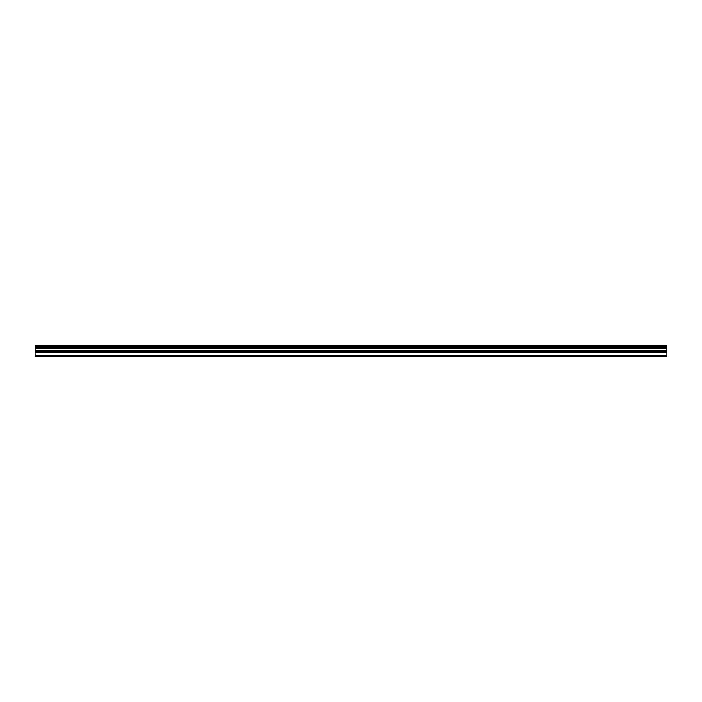 <?xml version="1.0" encoding="UTF-8"?>
<svg xmlns="http://www.w3.org/2000/svg" width="702" height="702" viewBox="0 0 702 702"><rect width="100%" height="100%" fill="white"/><g stroke="black" fill="none" stroke-linecap="round" stroke-linejoin="round"><path stroke-width="1.05" d="M35.1 355.414L35.1 345.788L666.9 345.788L666.9 356.212L35.1 356.212L35.1 355.414L666.9 355.414M35.1 352.667L666.9 352.667M35.1 348.42L666.9 348.42M35.1 347.569L666.9 347.569M666.9 346.437L35.1 346.437M35.1 347.279L666.9 347.279M666.9 350.719L35.1 350.719M35.1 351.641L666.9 351.641"/></g></svg>
